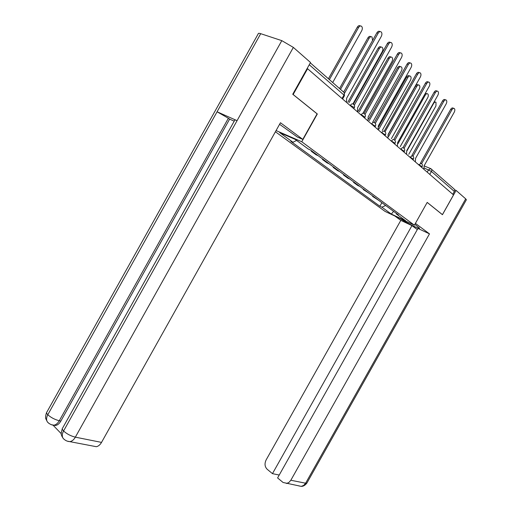 <?xml version="1.0" encoding="UTF-8"?>
<svg xmlns="http://www.w3.org/2000/svg" width="512" height="512" viewBox="0 0 512 512"><rect width="100%" height="100%" fill="white"/><g stroke="black" fill="none" stroke-linecap="round" stroke-linejoin="round"><path stroke-width="0.77" d="M275.405 131.763L385.114 211.443L414.387 225.184L301.76 141.747L317.325 113.971L293.139 94.515L307.578 68.723L453.517 194.918L442.419 214.643L427.206 202.4L414.387 225.184M431.558 169.312L454.227 189.107L454.682 190.304L454.362 191.475L431.443 171.456L424.442 168.096M452.781 194.285L454.362 191.475M307.117 68.563L307.578 68.723M311.558 150.81L311.302 151.258L316.064 154.765L318.208 155.712M313.453 152.205L311.302 151.258M322.688 159.021L322.438 159.462L327.027 162.842L329.158 163.795M324.576 160.41L322.438 159.462M333.421 166.938L333.178 167.373L337.606 170.637L339.725 171.59M335.296 168.326L333.178 167.373M343.782 174.586L343.539 175.014L347.821 178.163L349.926 179.117M345.651 175.968L343.539 175.014M353.792 181.971L353.555 182.394L357.69 185.44L359.782 186.394M355.654 183.347L353.555 182.394M363.469 189.114L363.232 189.523L369.306 193.421M365.318 190.477L363.232 189.523M372.826 196.013L372.595 196.422L378.522 200.224M374.662 197.37L372.595 196.422M296.602 140.435L292.947 142.285L279.712 132.627L295.117 139.341L308.269 149.03L310.451 149.99L398.394 214.886L396.339 213.926L405.664 220.8L391.315 214.067L381.869 207.174L385.683 205.504M292.947 142.285L290.848 141.363L379.878 206.246L381.869 207.174M276.07 130.566L301.76 141.747M381.875 202.694L379.878 206.246M396.205 213.267L396.339 213.926M393.606 211.354L391.315 214.067M346.566 102.438L346.624 98.266L381.286 36.429C382.17 34.534 382.125 33.037 381.158 31.923C380.128 31.264 379.136 31.686 378.17 33.19L344.563 93.158M343.674 92.045L376.87 32.813C377.837 31.315 378.829 30.893 379.859 31.552L380.077 31.616M332.704 82.522L361.728 30.714C362.592 28.858 362.528 27.379 361.542 26.278C360.506 25.626 359.514 26.035 358.566 27.507L329.382 79.61M328.416 78.752L357.318 27.149C358.266 25.677 359.258 25.267 360.294 25.92L360.461 25.971M357.498 111.891L357.581 107.814L391.597 47.149C392.467 45.293 392.435 43.834 391.507 42.758C390.515 42.131 389.549 42.554 388.595 44.026L354.394 105.037L354.022 104.768M353.363 104.198L387.309 43.648C388.256 42.17 389.229 41.747 390.221 42.381L390.502 42.464M368.019 120.992L368.134 117.011L401.53 57.472C402.387 55.661 402.368 54.234 401.478 53.197C400.518 52.589 399.571 53.011 398.643 54.464L365.062 114.336L364.749 114.099M365.005 117.235L361.35 114.694C362.234 113.338 363.13 112.947 364.032 113.53L397.363 54.074C398.298 52.627 399.238 52.205 400.198 52.813L400.538 52.915M48.621 423.162L47.43 421.997C46.182 420 46.304 417.581 47.795 414.733C46.534 413.389 46.259 412.448 46.976 411.904L258.214 33.837C258.163 33.184 258.995 33.133 260.717 33.683L217.075 111.782L237.069 120.653L63.565 430.976C62.227 429.536 61.939 428.525 62.701 427.936L234.765 120.173C234.573 119.744 235.341 119.904 237.069 120.653L281.805 40.64L293.35 47.405L310.515 62.49L292.742 94.253L317.101 113.85L302.797 139.386L297.35 137.037L279.584 124.294M302.797 139.386L280.461 122.733L101.53 442.394C100.083 444.864 98.342 446.304 96.307 446.701L93.542 446.163M281.805 40.64L260.717 33.683M53.062 425.203L61.229 433.67M234.208 121.171L229.626 119.13L60.832 421.088C59.341 423.648 57.574 425.12 55.546 425.498L53.216 425.101M229.626 119.13L228.371 118.259L59.283 420.755L60.832 421.088M47.45 422.029C49.6 424.147 51.782 425.197 53.99 425.171C55.955 424.838 57.722 423.366 59.283 420.755C54.733 419.558 50.906 417.549 47.795 414.733L217.075 111.782L228.371 118.259M293.35 47.405L75.347 437.158C70.726 436 66.803 433.933 63.565 430.976C62.035 433.882 61.894 436.339 63.136 438.355L64.307 439.514M399.718 218.298C405.971 222.675 420.365 229.856 419.52 228.141L414.861 224.352M394.867 216.019L400.813 220.371L411.962 225.619L272.461 473.651L267.13 469.222C264.749 466.726 264.41 463.635 266.118 459.942L400.813 220.371M417.318 229.562L411.962 225.619M465.696 198.861L466.394 199.757L306.842 483.142L305.613 483.206L303.699 485.402L301.254 486.374L283.059 482.47L277.6 477.926L417.952 228.435L429.485 233.869L290.835 480.25L305.613 483.206L465.696 198.861L456.096 190.432L442.438 214.707L427.187 202.432M415.411 223.373L429.485 233.869M454.624 189.811L456.096 190.432M279.226 475.04L272.461 473.651M286.406 483.501L288.883 482.502L290.835 480.25M372.563 40.499L372.051 37.011C371.053 36.378 370.086 36.787 369.152 38.24L340.499 89.37M339.533 88.518L367.91 37.869C368.845 36.422 369.811 36.013 370.816 36.646L371.04 36.71M352.934 103.923L382.291 51.558C383.123 49.779 383.091 48.378 382.182 47.347C381.21 46.746 380.269 47.155 379.354 48.576L349.088 102.573M347.898 102.131L378.125 48.205C379.04 46.778 379.981 46.374 380.954 46.976L381.235 47.066M378.17 129.766L378.304 125.882L411.11 67.424C411.949 65.645 411.942 64.256 411.085 63.258C410.157 62.669 409.235 63.091 408.32 64.525L375.341 123.302L375.085 123.098M374.304 122.496L407.053 64.128C407.968 62.701 408.89 62.278 409.818 62.867L410.202 62.982M387.955 138.227L388.115 134.432L420.346 77.018C421.171 75.283 421.171 73.926 420.352 72.96C419.456 72.397 418.554 72.819 417.658 74.227L385.05 131.776M384.211 131.174L416.403 73.824C417.299 72.416 418.195 72 419.091 72.563L419.526 72.698M397.402 146.4L397.581 142.688L429.261 86.285C430.074 84.576 430.08 83.258 429.293 82.323C428.422 81.779 427.546 82.195 426.662 83.584L394.822 140.288M393.76 139.565L425.421 83.181C426.304 81.798 427.181 81.376 428.045 81.92L428.518 82.074M363.021 113.146L392.026 61.421C392.845 59.68 392.819 58.317 391.949 57.325C391.014 56.736 390.093 57.146 389.19 58.554L359.354 111.763M358.17 111.315L387.974 58.17C388.877 56.768 389.792 56.358 390.726 56.941L391.059 57.05M372.8 121.971L401.421 70.944C402.227 69.242 402.214 67.904 401.376 66.944C400.467 66.381 399.571 66.79 398.688 68.173L369.267 120.614M368.774 118.957L397.478 67.789C398.362 66.406 399.258 66.003 400.166 66.56L400.544 66.682M382.246 130.477L410.496 80.147C411.29 78.47 411.283 77.171 410.477 76.237C409.6 75.699 408.723 76.109 407.853 77.466L378.848 129.158M378.829 126.669L406.656 77.075C407.526 75.718 408.397 75.309 409.28 75.853L409.696 75.987M406.528 154.291L406.726 150.662L437.869 95.226C438.669 93.555 438.688 92.269 437.926 91.36C437.082 90.835 436.23 91.258 435.36 92.621L404.064 148.339M402.97 147.686L434.125 92.211C434.995 90.848 435.853 90.432 436.691 90.957L437.197 91.123M391.386 138.688L419.27 89.03C420.051 87.392 420.051 86.118 419.27 85.216C418.419 84.698 417.568 85.101 416.71 86.445L388.678 136.378M388.275 134.586L415.526 86.048C416.378 84.71 417.235 84.307 418.086 84.826L418.541 84.979M415.347 161.914L415.558 158.368L446.182 103.872C446.976 102.234 447.002 100.973 446.266 100.096C445.453 99.59 444.614 100.006 443.763 101.35L412.986 156.122M411.872 155.52L442.541 100.941C443.392 99.597 444.23 99.181 445.043 99.686L445.581 99.866M400.23 146.618L427.744 97.626C428.518 96.013 428.525 94.771 427.776 93.901C426.95 93.395 426.118 93.805 425.274 95.123L398.093 143.533M425.203 93.504L427.085 93.67M423.878 169.286L424.102 165.818L454.227 112.23C455.002 110.624 455.04 109.389 454.33 108.538C453.542 108.051 452.723 108.467 451.885 109.792L421.613 163.648M420.493 163.078L450.675 109.382C451.514 108.058 452.333 107.642 453.12 108.128L453.69 108.32M408.787 154.285L435.949 105.939L436 102.298C435.2 101.811 434.387 102.214 433.562 103.52L406.95 150.886M434.24 101.677L435.354 102.08M422.106 166.662L417.869 164.096M418.733 164.838L421.197 163.366M413.402 159.13L409.088 156.499M409.952 157.248L412.486 155.77M404.397 151.328L400 148.64M400.877 149.395L401.062 149.069C401.875 147.802 402.682 147.418 403.469 147.904M395.072 143.258L390.592 140.506M391.469 141.267L391.661 140.928C392.493 139.642 393.318 139.258 394.131 139.77C395.411 140.64 395.738 141.773 395.117 143.174L394.643 144.013M385.408 134.893L380.845 132.077M381.728 132.845L381.92 132.499C382.771 131.194 383.616 130.803 384.461 131.334M375.398 126.227L370.739 123.341M371.629 124.109L371.827 123.757C372.691 122.432 373.562 122.042 374.432 122.592M361.152 115.046L361.35 114.694L360.256 114.278M354.221 107.904L353.824 107.232L349.376 104.87M350.272 105.645L350.477 105.28C351.379 103.904 352.294 103.514 353.235 104.115C354.605 105.062 354.95 106.285 354.285 107.795L353.786 108.685M427.219 172.179L428.563 169.786L430.79 168.64C431.821 169.21 432.038 170.15 431.443 171.456L429.786 174.4M424.288 165.99L430.304 168.442M310.31 62.861L343.386 91.898C344.486 92.474 344.678 93.53 343.968 95.053L309.261 64.736M344.39 95.776L343.968 95.053L342.029 98.515M378.17 33.19L376.87 32.813M357.318 27.149L358.566 27.507M388.595 44.026L387.309 43.648M398.643 54.464L397.363 54.074M63.155 438.381C65.229 440.544 67.526 441.619 70.035 441.613C72.09 441.197 73.862 439.712 75.347 437.158L101.53 442.394M96.307 446.701L67.443 441.184M55.546 425.498L51.597 424.742M298.726 485.888L301.254 486.374C300.896 486.349 303.878 486.95 306.842 483.142L306.976 482.912M367.91 37.869L369.152 38.24M378.125 48.205L379.354 48.576M408.32 64.525L407.053 64.128M417.658 74.227L416.403 73.824M426.662 83.584L425.421 83.181M387.974 58.17L389.19 58.554M397.478 67.789L398.688 68.173M406.656 77.075L407.853 77.466M435.36 92.621L434.125 92.211M415.526 86.048L416.71 86.445M443.763 101.35L442.541 100.941M424.448 94.842L425.274 95.123M451.885 109.792L450.675 109.382M364.576 118.01L365.062 117.133C365.715 115.654 365.382 114.458 364.051 113.549M374.963 126.995L375.45 126.131C376.09 124.678 375.757 123.501 374.451 122.611M384.979 135.654L385.459 134.81C386.086 133.376 385.76 132.224 384.48 131.354M403.974 152.077L404.442 151.251C405.05 149.869 404.73 148.762 403.482 147.923M412.986 159.872L413.446 159.053C414.042 157.696 413.728 156.608 412.499 155.782M421.696 167.398L422.144 166.598C422.733 165.261 422.426 164.186 421.216 163.379M342.586 98.995L344.454 95.661L344.122 92.493M63.136 438.355L61.76 436C61.869 434.522 60.147 436.352 62.285 428.653M47.43 421.997L45.754 418.65C45.818 418.989 44.966 416.883 46.586 412.576"/></g></svg>

